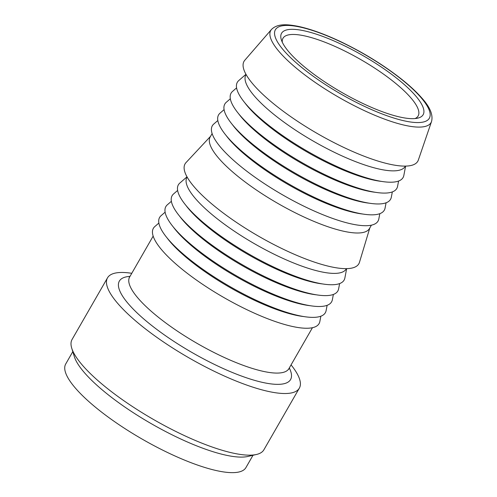 <?xml version="1.0" encoding="UTF-8"?>
<svg xmlns="http://www.w3.org/2000/svg" width="497" height="497" viewBox="0 0 497 497"><rect width="100%" height="100%" fill="white"/><g stroke="black" fill="none" stroke-linecap="round" stroke-linejoin="round"><path stroke-width="0.75" d="M334.524 41.183A81.663 21.234 29.9 0 0 281.327 39.754A81.663 21.234 29.9 0 0 341.768 92.405A81.663 21.234 29.9 0 0 417.685 118.156A81.663 21.234 29.9 0 0 407.068 87.068A81.663 21.234 29.9 0 0 334.524 41.183M418.344 160.04A100.22 26.061 -150.1 0 1 352.802 151.554A100.22 26.061 -150.1 0 1 244.797 60.249L271.474 29.46A92.436 24.036 29.9 0 0 272.431 42.214A92.436 24.036 29.9 0 0 371.085 113.676A92.436 24.036 29.9 0 0 431.539 121.498L418.344 160.04M282.296 42.226A77.948 20.271 -150.1 0 1 282.992 38.244A77.948 20.271 -150.1 0 1 333.549 45.78A77.948 20.271 -150.1 0 1 418.145 115.963A77.948 20.271 -150.1 0 1 415.057 118.566M339.625 283.576L338.619 288.856A95.579 24.856 -150.1 0 1 275.854 281.743A95.579 24.856 -150.1 0 1 173.571 193.948L177.622 190.426M322.659 283.955A91.87 23.893 -150.1 0 1 280.407 270.933A91.87 23.893 -150.1 0 1 185.835 205.28M316.403 294.833A91.87 23.893 -150.1 0 1 274.151 281.805A91.87 23.893 -150.1 0 1 179.579 216.158M333.369 294.454L332.363 299.734A95.579 24.856 -150.1 0 1 269.604 292.621A95.579 24.856 -150.1 0 1 167.315 204.826L171.372 201.297M310.147 305.705A91.87 23.893 -150.1 0 1 267.895 292.683A91.87 23.893 -150.1 0 1 173.323 227.03M327.119 305.326L326.113 310.606A95.579 24.856 -150.1 0 1 263.348 303.493A95.579 24.856 -150.1 0 1 161.059 215.698L165.116 212.176M303.897 316.583A91.87 23.893 -150.1 0 1 261.646 303.555A91.87 23.893 -150.1 0 1 167.073 237.908M320.863 316.204L319.857 321.484A95.579 24.856 -150.1 0 1 257.092 314.371A95.579 24.856 -150.1 0 1 154.809 226.576L158.866 223.047M291.062 364.891A110.645 28.77 -150.1 0 1 299.343 388.145A110.645 28.77 -150.1 0 1 227.589 377.453A110.645 28.77 -150.1 0 1 107.514 277.842A110.645 28.77 -150.1 0 1 131.78 273.3M299.343 388.145L263.895 449.785A110.645 28.77 -150.1 0 1 256.489 454.469A110.645 28.77 -150.1 0 1 192.146 439.093A110.645 28.77 -150.1 0 1 71.748 348.235A110.645 28.77 -150.1 0 1 72.065 339.482L107.514 277.842M256.489 454.469L247.897 456.451A103.935 27.031 -150.1 0 1 187.45 442.013A103.935 27.031 -150.1 0 1 74.351 356.66L71.748 348.235M253.004 455.271L245.922 467.596A103.935 27.031 -150.1 0 1 178.516 457.551A103.935 27.031 -150.1 0 1 65.722 363.972L72.804 351.652M405.366 166.11L405.198 166.402A91.87 23.893 -150.1 0 1 345.62 157.524A91.87 23.893 -150.1 0 1 245.916 74.805L246.083 74.513M405.614 166.104L403.831 175.447A95.579 24.856 -150.1 0 1 341.066 168.334A95.579 24.856 -150.1 0 1 238.784 80.539L245.959 74.301M381.615 181.424A91.87 23.893 -150.1 0 1 339.364 168.396A91.87 23.893 -150.1 0 1 244.791 102.742M398.588 181.045L397.581 186.319A95.579 24.856 -150.1 0 1 334.816 179.212A95.579 24.856 -150.1 0 1 232.528 91.411L236.584 87.888M375.365 192.296A91.87 23.893 -150.1 0 1 333.114 179.274A91.87 23.893 -150.1 0 1 238.541 113.62M392.332 191.917L391.325 197.197A95.579 24.856 -150.1 0 1 328.56 190.084A95.579 24.856 -150.1 0 1 226.278 102.289L230.335 98.76M369.109 203.174A91.87 23.893 -150.1 0 1 326.858 190.146A91.87 23.893 -150.1 0 1 232.285 124.492M386.076 202.795L385.076 208.069A95.579 24.856 -150.1 0 1 322.311 200.962A95.579 24.856 -150.1 0 1 220.022 113.161L224.079 109.638M362.853 214.045A91.87 23.893 -150.1 0 1 320.602 201.024A91.87 23.893 -150.1 0 1 226.036 135.37M379.826 213.667L378.82 218.947A95.579 24.856 -150.1 0 1 316.055 211.834A95.579 24.856 -150.1 0 1 213.766 124.039L217.823 120.516M371.402 225.166L369.464 228.545A91.87 23.893 -150.1 0 1 309.886 219.662A91.87 23.893 -150.1 0 1 210.181 136.948L212.12 133.575M369.824 227.918L359.468 262.317A100.22 26.061 -150.1 0 1 293.839 254.091A100.22 26.061 -150.1 0 1 186.021 162.581L210.542 136.321M346.403 268.647L346.235 268.939A91.87 23.893 -150.1 0 1 286.657 260.055A91.87 23.893 -150.1 0 1 186.953 177.342L187.12 177.05M346.651 268.641L344.875 277.978A95.579 24.856 -150.1 0 1 282.11 270.871A95.579 24.856 -150.1 0 1 179.821 183.07L187.002 176.839M276.984 41.034A88.789 23.092 -150.1 0 1 332.965 38.319A88.789 23.092 -150.1 0 1 427.731 106.961A88.789 23.092 -150.1 0 1 371.744 109.675A88.789 23.092 -150.1 0 1 276.984 41.034M312.445 327.703L288.919 368.619A91.87 23.893 -150.1 0 1 229.341 359.741A91.87 23.893 -150.1 0 1 131.289 288.714A91.87 23.893 -150.1 0 1 129.63 277.028L129.139 277.618M289.297 367.96A98.748 25.676 -150.1 0 1 226.526 370.01A98.748 25.676 -150.1 0 1 121.131 293.665A98.748 25.676 -150.1 0 1 130.009 276.369M271.474 29.46C277.711 23.266 287.732 24.365 297.84 26.285C310.171 28.869 324.522 34.032 340.892 41.773C364.139 52.955 384.877 65.84 403.104 80.415C410.578 86.472 416.722 92.231 421.537 97.704C429.955 106.898 433.285 114.832 431.539 121.498M153.157 236.112L129.63 277.028M288.658 369.346L288.919 368.619"/></g></svg>
